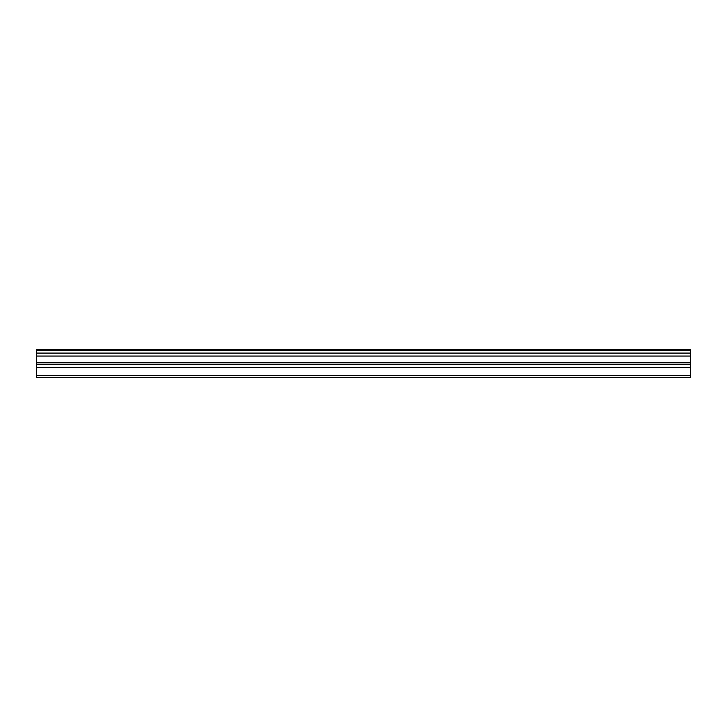 <?xml version="1.0" encoding="UTF-8"?>
<svg xmlns="http://www.w3.org/2000/svg" width="727" height="727" viewBox="0 0 727 727"><rect width="100%" height="100%" fill="white"/><g stroke="black" fill="none" stroke-linecap="round" stroke-linejoin="round"><path stroke-width="1.09" d="M36.35 350.668L690.65 350.668L690.65 349.442L36.35 349.442L36.35 353.086L690.65 353.086L690.65 362.755L36.35 362.755L36.35 377.558L690.65 377.558L690.65 362.755M36.35 353.086L36.35 362.755M690.65 350.668L690.65 353.086M36.35 375.459L690.65 375.459M36.35 367.489L690.65 367.489M36.35 356.066L690.65 356.066M36.35 364.263L690.65 364.263"/></g></svg>
